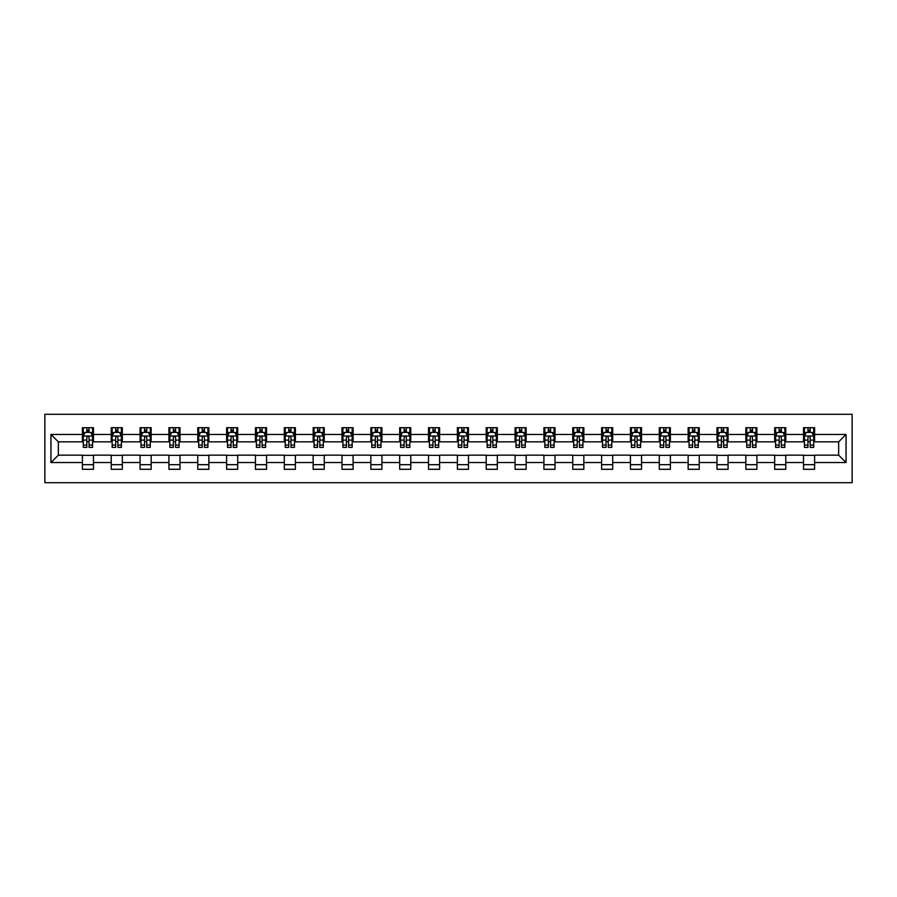 <?xml version="1.0" encoding="UTF-8"?>
<svg xmlns="http://www.w3.org/2000/svg" width="897" height="897" viewBox="0 0 897 897"><rect width="100%" height="100%" fill="white"/><g stroke="black" fill="none" stroke-linecap="round" stroke-linejoin="round"><path stroke-width="1.35" d="M44.85 482.709L852.15 482.709L852.15 414.291L44.85 414.291L44.85 482.709M814.611 434.451L814.611 427.701L803.521 427.701L803.521 434.451L785.772 434.451L785.772 427.701L774.672 427.701L774.672 434.451L756.922 434.451L756.922 427.701L745.833 427.701L745.833 434.451L728.072 434.451L728.072 427.701L716.983 427.701L716.983 434.451L699.234 434.451L699.234 427.701L688.134 427.701L688.134 434.451L670.384 434.451L670.384 427.701L659.295 427.701L659.295 434.451L641.546 434.451L641.546 427.701L630.445 427.701L630.445 434.451L612.696 434.451L612.696 427.701L601.607 427.701L601.607 434.451L583.846 434.451L583.846 427.701L572.757 427.701L572.757 434.451L555.008 434.451L555.008 427.701L543.907 427.701L543.907 434.451L526.158 434.451L526.158 427.701L515.069 427.701L515.069 434.451L497.319 434.451L497.319 427.701L486.219 427.701L486.219 434.451L468.469 434.451L468.469 427.701L457.38 427.701L457.38 434.451L439.62 434.451L439.62 427.701L428.531 427.701L428.531 434.451L410.781 434.451L410.781 427.701L399.681 427.701L399.681 434.451L381.931 434.451L381.931 427.701L370.842 427.701L370.842 434.451L353.093 434.451L353.093 427.701L341.992 427.701L341.992 434.451L324.243 434.451L324.243 427.701L313.154 427.701L313.154 434.451L295.393 434.451L295.393 427.701L284.304 427.701L284.304 434.451L266.555 434.451L266.555 427.701L255.454 427.701L255.454 434.451L237.705 434.451L237.705 427.701L226.616 427.701L226.616 434.451L208.866 434.451L208.866 427.701L197.766 427.701L197.766 434.451L180.017 434.451L180.017 427.701L168.928 427.701L168.928 434.451L151.167 434.451L151.167 427.701L140.078 427.701L140.078 434.451L122.328 434.451L122.328 427.701L111.228 427.701L111.228 434.451L93.479 434.451L93.479 427.701L82.389 427.701L82.389 434.451L50.95 434.451L50.95 462.549L58.35 455.16L82.389 455.16L82.389 469.299L93.479 469.299L93.479 455.16L111.228 455.16L111.228 469.299L122.328 469.299L122.328 455.16L140.078 455.16L140.078 469.299L151.167 469.299L151.167 455.16L168.928 455.16L168.928 469.299L180.017 469.299L180.017 455.16L197.766 455.16L197.766 469.299L208.866 469.299L208.866 455.16L226.616 455.16L226.616 469.299L237.705 469.299L237.705 455.16L255.454 455.16L255.454 469.299L266.555 469.299L266.555 455.16L284.304 455.16L284.304 469.299L295.393 469.299L295.393 455.16L313.154 455.16L313.154 469.299L324.243 469.299L324.243 455.16L341.992 455.16L341.992 469.299L353.093 469.299L353.093 455.16L370.842 455.16L370.842 469.299L381.931 469.299L381.931 455.16L399.681 455.16L399.681 469.299L410.781 469.299L410.781 455.16L428.531 455.16L428.531 469.299L439.62 469.299L439.62 455.16L457.38 455.16L457.38 469.299L468.469 469.299L468.469 455.16L486.219 455.16L486.219 469.299L497.319 469.299L497.319 455.16L515.069 455.16L515.069 469.299L526.158 469.299L526.158 455.16L543.907 455.16L543.907 469.299L555.008 469.299L555.008 455.16L572.757 455.16L572.757 469.299L583.846 469.299L583.846 455.16L601.607 455.16L601.607 469.299L612.696 469.299L612.696 455.16L630.445 455.16L630.445 469.299L641.546 469.299L641.546 455.16L659.295 455.16L659.295 469.299L670.384 469.299L670.384 455.16L688.134 455.16L688.134 469.299L699.234 469.299L699.234 455.16L716.983 455.16L716.983 469.299L728.072 469.299L728.072 455.16L745.833 455.16L745.833 469.299L756.922 469.299L756.922 455.16L774.672 455.16L774.672 469.299L785.772 469.299L785.772 455.16L803.521 455.16L803.521 469.299L814.611 469.299L814.611 455.16L838.65 455.16L838.65 441.84L814.611 441.84L814.611 434.451L846.05 434.451L846.05 462.549L814.611 462.549M803.521 462.549L785.772 462.549M774.672 462.549L756.922 462.549M745.833 462.549L728.072 462.549M716.983 462.549L699.234 462.549M688.134 462.549L670.384 462.549M659.295 462.549L641.546 462.549M630.445 462.549L612.696 462.549M601.607 462.549L583.846 462.549M572.757 462.549L555.008 462.549M543.907 462.549L526.158 462.549M515.069 462.549L497.319 462.549M486.219 462.549L468.469 462.549M457.38 462.549L439.62 462.549M428.531 462.549L410.781 462.549M399.681 462.549L381.931 462.549M370.842 462.549L353.093 462.549M341.992 462.549L324.243 462.549M313.154 462.549L295.393 462.549M284.304 462.549L266.555 462.549M255.454 462.549L237.705 462.549M226.616 462.549L208.866 462.549M197.766 462.549L180.017 462.549M168.928 462.549L151.167 462.549M140.078 462.549L122.328 462.549M111.228 462.549L93.479 462.549M82.389 462.549L50.95 462.549M803.521 434.451L803.521 441.84L785.772 441.84L785.772 434.451M774.672 434.451L774.672 441.84L756.922 441.84L756.922 434.451M745.833 434.451L745.833 441.84L728.072 441.84L728.072 434.451M716.983 434.451L716.983 441.84L699.234 441.84L699.234 434.451M688.134 434.451L688.134 441.84L670.384 441.84L670.384 434.451M659.295 434.451L659.295 441.84L641.546 441.84L641.546 434.451M630.445 434.451L630.445 441.84L612.696 441.84L612.696 434.451M601.607 434.451L601.607 441.84L583.846 441.84L583.846 434.451M572.757 434.451L572.757 441.84L555.008 441.84L555.008 434.451M543.907 434.451L543.907 441.84L526.158 441.84L526.158 434.451M515.069 434.451L515.069 441.84L497.319 441.84L497.319 434.451M486.219 434.451L486.219 441.84L468.469 441.84L468.469 434.451M457.38 434.451L457.38 441.84L439.62 441.84L439.62 434.451M428.531 434.451L428.531 441.84L410.781 441.84L410.781 434.451M399.681 434.451L399.681 441.84L381.931 441.84L381.931 434.451M370.842 434.451L370.842 441.84L353.093 441.84L353.093 434.451M341.992 434.451L341.992 441.84L324.243 441.84L324.243 434.451M313.154 434.451L313.154 441.84L295.393 441.84L295.393 434.451M284.304 434.451L284.304 441.84L266.555 441.84L266.555 434.451M255.454 434.451L255.454 441.84L237.705 441.84L237.705 434.451M226.616 434.451L226.616 441.84L208.866 441.84L208.866 434.451M197.766 434.451L197.766 441.84L180.017 441.84L180.017 434.451M168.928 434.451L168.928 441.84L151.167 441.84L151.167 434.451M140.078 434.451L140.078 441.84L122.328 441.84L122.328 434.451M111.228 434.451L111.228 441.84L93.479 441.84L93.479 434.451M82.389 434.451L82.389 441.84L58.35 441.84L50.95 434.451M58.35 441.84L58.35 455.16M846.05 462.549L838.65 455.16M838.65 441.84L846.05 434.451M82.389 432.32L83.309 432.32M86.818 432.32L89.038 432.32M92.559 432.32L93.479 432.32M82.389 441.66L83.309 441.66M86.818 441.66L89.038 441.66M92.559 441.66L93.479 441.66M82.389 455.34L93.479 455.34M82.389 464.68L93.479 464.68M111.228 455.34L122.328 455.34M111.228 464.68L122.328 464.68M111.228 432.32L112.159 432.32M115.668 432.32L117.888 432.32M121.398 432.32L122.328 432.32M111.228 441.66L112.159 441.66M115.668 441.66L117.888 441.66M121.398 441.66L122.328 441.66M140.078 455.34L151.167 455.34M140.078 464.68L151.167 464.68M140.078 432.32L140.997 432.32M144.518 432.32L146.738 432.32M150.248 432.32L151.167 432.32M140.078 441.66L140.997 441.66M144.518 441.66L146.738 441.66M150.248 441.66L151.167 441.66M168.928 455.34L180.017 455.34M168.928 464.68L180.017 464.68M168.928 432.32L169.847 432.32M173.356 432.32L175.577 432.32M179.097 432.32L180.017 432.32M168.928 441.66L169.847 441.66M173.356 441.66L175.577 441.66M179.097 441.66L180.017 441.66M197.766 455.34L208.866 455.34M197.766 464.68L208.866 464.68M197.766 432.32L198.697 432.32M202.206 432.32L204.426 432.32M207.936 432.32L208.866 432.32M197.766 441.66L198.697 441.66M202.206 441.66L204.426 441.66M207.936 441.66L208.866 441.66M226.616 455.34L237.705 455.34M226.616 464.68L237.705 464.68M226.616 432.32L227.535 432.32M231.056 432.32L233.265 432.32M236.786 432.32L237.705 432.32M226.616 441.66L227.535 441.66M231.056 441.66L233.265 441.66M236.786 441.66L237.705 441.66M255.454 455.34L266.555 455.34M255.454 464.68L266.555 464.68M255.454 432.32L256.385 432.32M259.895 432.32L262.115 432.32M265.624 432.32L266.555 432.32M255.454 441.66L256.385 441.66M259.895 441.66L262.115 441.66M265.624 441.66L266.555 441.66M284.304 455.34L295.393 455.34M284.304 464.68L295.393 464.68M284.304 432.32L285.224 432.32M288.744 432.32L290.964 432.32M294.474 432.32L295.393 432.32M284.304 441.66L285.224 441.66M288.744 441.66L290.964 441.66M294.474 441.66L295.393 441.66M313.154 455.34L324.243 455.34M313.154 464.68L324.243 464.68M313.154 432.32L314.073 432.32M317.583 432.32L319.803 432.32M323.324 432.32L324.243 432.32M313.154 441.66L314.073 441.66M317.583 441.66L319.803 441.66M323.324 441.66L324.243 441.66M341.992 455.34L353.093 455.34M341.992 464.68L353.093 464.68M341.992 432.32L342.923 432.32M346.433 432.32L348.653 432.32M352.162 432.32L353.093 432.32M341.992 441.66L342.923 441.66M346.433 441.66L348.653 441.66M352.162 441.66L353.093 441.66M370.842 455.34L381.931 455.34M370.842 464.68L381.931 464.68M370.842 432.32L371.762 432.32M375.282 432.32L377.491 432.32M381.012 432.32L381.931 432.32M370.842 441.66L371.762 441.66M375.282 441.66L377.491 441.66M381.012 441.66L381.931 441.66M399.681 455.34L410.781 455.34M399.681 464.68L410.781 464.68M399.681 432.32L400.611 432.32M404.121 432.32L406.341 432.32M409.851 432.32L410.781 432.32M399.681 441.66L400.611 441.66M404.121 441.66L406.341 441.66M409.851 441.66L410.781 441.66M428.531 455.34L439.62 455.34M428.531 464.68L439.62 464.68M428.531 432.32L429.45 432.32M432.971 432.32L435.191 432.32M438.7 432.32L439.62 432.32M428.531 441.66L429.45 441.66M432.971 441.66L435.191 441.66M438.7 441.66L439.62 441.66M457.38 455.34L468.469 455.34M457.38 464.68L468.469 464.68M457.38 432.32L458.3 432.32M461.809 432.32L464.029 432.32M467.55 432.32L468.469 432.32M457.38 441.66L458.3 441.66M461.809 441.66L464.029 441.66M467.55 441.66L468.469 441.66M486.219 455.34L497.319 455.34M486.219 464.68L497.319 464.68M486.219 432.32L487.149 432.32M490.659 432.32L492.879 432.32M496.389 432.32L497.319 432.32M486.219 441.66L487.149 441.66M490.659 441.66L492.879 441.66M496.389 441.66L497.319 441.66M515.069 455.34L526.158 455.34M515.069 464.68L526.158 464.68M515.069 432.32L515.988 432.32M519.509 432.32L521.718 432.32M525.238 432.32L526.158 432.32M515.069 441.66L515.988 441.66M519.509 441.66L521.718 441.66M525.238 441.66L526.158 441.66M543.907 455.34L555.008 455.34M543.907 464.68L555.008 464.68M543.907 432.32L544.838 432.32M548.347 432.32L550.567 432.32M554.077 432.32L555.008 432.32M543.907 441.66L544.838 441.66M548.347 441.66L550.567 441.66M554.077 441.66L555.008 441.66M572.757 455.34L583.846 455.34M572.757 464.68L583.846 464.68M572.757 432.32L573.676 432.32M577.197 432.32L579.417 432.32M582.927 432.32L583.846 432.32M572.757 441.66L573.676 441.66M577.197 441.66L579.417 441.66M582.927 441.66L583.846 441.66M601.607 455.34L612.696 455.34M601.607 464.68L612.696 464.68M601.607 432.32L602.526 432.32M606.036 432.32L608.256 432.32M611.776 432.32L612.696 432.32M601.607 441.66L602.526 441.66M606.036 441.66L608.256 441.66M611.776 441.66L612.696 441.66M630.445 455.34L641.546 455.34M630.445 464.68L641.546 464.68M630.445 432.32L631.376 432.32M634.885 432.32L637.105 432.32M640.615 432.32L641.546 432.32M630.445 441.66L631.376 441.66M634.885 441.66L637.105 441.66M640.615 441.66L641.546 441.66M659.295 455.34L670.384 455.34M659.295 464.68L670.384 464.68M659.295 432.32L660.214 432.32M663.735 432.32L665.944 432.32M669.465 432.32L670.384 432.32M659.295 441.66L660.214 441.66M663.735 441.66L665.944 441.66M669.465 441.66L670.384 441.66M688.134 455.34L699.234 455.34M688.134 464.68L699.234 464.68M688.134 432.32L689.064 432.32M692.574 432.32L694.794 432.32M698.303 432.32L699.234 432.32M688.134 441.66L689.064 441.66M692.574 441.66L694.794 441.66M698.303 441.66L699.234 441.66M716.983 455.34L728.072 455.34M716.983 464.68L728.072 464.68M716.983 432.32L717.903 432.32M721.423 432.32L723.644 432.32M727.153 432.32L728.072 432.32M716.983 441.66L717.903 441.66M721.423 441.66L723.644 441.66M727.153 441.66L728.072 441.66M745.833 455.34L756.922 455.34M745.833 464.68L756.922 464.68M745.833 432.32L746.753 432.32M750.262 432.32L752.482 432.32M756.003 432.32L756.922 432.32M745.833 441.66L746.753 441.66M750.262 441.66L752.482 441.66M756.003 441.66L756.922 441.66M774.672 455.34L785.772 455.34M774.672 464.68L785.772 464.68M774.672 432.32L775.602 432.32M779.112 432.32L781.332 432.32M784.841 432.32L785.772 432.32M774.672 441.66L775.602 441.66M779.112 441.66L781.332 441.66M784.841 441.66L785.772 441.66M803.521 455.34L814.611 455.34M803.521 464.68L814.611 464.68M803.521 432.32L804.441 432.32M807.962 432.32L810.182 432.32M813.691 432.32L814.611 432.32M803.521 441.66L804.441 441.66M807.962 441.66L810.182 441.66M813.691 441.66L814.611 441.66M89.038 430.1L86.818 430.1M92.559 445.069L89.038 445.069L89.038 447.39L92.559 447.39L92.559 436.11L90.709 432.41L85.159 432.41L83.309 436.11L83.309 447.39L86.818 447.39L86.818 445.069L83.309 445.069M83.309 436.11L83.309 427.701M92.559 436.11L92.559 427.701M86.818 432.41L86.818 427.701M89.038 427.701L89.038 432.41M89.038 445.069L89.038 437.501C88.298 436.077 87.57 436.077 86.818 437.501L86.818 445.069M117.888 430.1L115.668 430.1M121.398 445.069L117.888 445.069L117.888 447.39L121.398 447.39L121.398 436.11L119.548 432.41L114.009 432.41L112.159 436.11L112.159 447.39L115.668 447.39L115.668 445.069L112.159 445.069M112.159 436.11L112.159 427.701M121.398 436.11L121.398 427.701M115.668 432.41L115.668 427.701M117.888 427.701L117.888 432.41M117.888 445.069L117.888 437.501C117.148 436.077 116.408 436.077 115.668 437.501L115.668 445.069M146.738 430.1L144.518 430.1M150.248 445.069L146.738 445.069L146.738 447.39L150.248 447.39L150.248 436.11L148.397 432.41L142.847 432.41L140.997 436.11L140.997 447.39L144.518 447.39L144.518 445.069L140.997 445.069M140.997 436.11L140.997 427.701M150.248 436.11L150.248 427.701M144.518 432.41L144.518 427.701M146.738 427.701L146.738 432.41M146.738 445.069L146.738 437.501C145.998 436.077 145.258 436.077 144.518 437.501L144.518 445.069M175.577 430.1L173.356 430.1M179.097 445.069L175.577 445.069L175.577 447.39L179.097 447.39L179.097 436.11L177.247 432.41L171.697 432.41L169.847 436.11L169.847 447.39L173.356 447.39L173.356 445.069L169.847 445.069M169.847 436.11L169.847 427.701M179.097 436.11L179.097 427.701M173.356 432.41L173.356 427.701M175.577 427.701L175.577 432.41M175.577 445.069L175.577 437.501C174.837 436.077 174.096 436.077 173.356 437.501L173.356 445.069M204.426 430.1L202.206 430.1M207.936 445.069L204.426 445.069L204.426 447.39L207.936 447.39L207.936 436.11L206.086 432.41L200.536 432.41L198.697 436.11L198.697 447.39L202.206 447.39L202.206 445.069L198.697 445.069M198.697 436.11L198.697 427.701M207.936 436.11L207.936 427.701M202.206 432.41L202.206 427.701M204.426 427.701L204.426 432.41M204.426 445.069L204.426 437.501C203.686 436.077 202.946 436.077 202.206 437.501L202.206 445.069M233.265 430.1L231.056 430.1M236.786 445.069L233.265 445.069L233.265 447.39L236.786 447.39L236.786 436.11L234.936 432.41L229.385 432.41L227.535 436.11L227.535 447.39L231.056 447.39L231.056 445.069L227.535 445.069M227.535 436.11L227.535 427.701M236.786 436.11L236.786 427.701M231.056 432.41L231.056 427.701M233.265 427.701L233.265 432.41M233.265 445.069L233.265 437.501C232.536 436.077 231.796 436.077 231.056 437.501L231.056 445.069M262.115 430.1L259.895 430.1M265.624 445.069L262.115 445.069L262.115 447.39L265.624 447.39L265.624 436.11L263.774 432.41L258.235 432.41L256.385 436.11L256.385 447.39L259.895 447.39L259.895 445.069L256.385 445.069M256.385 436.11L256.385 427.701M265.624 436.11L265.624 427.701M259.895 432.41L259.895 427.701M262.115 427.701L262.115 432.41M262.115 445.069L262.115 437.501C261.375 436.077 260.635 436.077 259.895 437.501L259.895 445.069M290.964 430.1L288.744 430.1M294.474 445.069L290.964 445.069L290.964 447.39L294.474 447.39L294.474 436.11L292.624 432.41L287.074 432.41L285.224 436.11L285.224 447.39L288.744 447.39L288.744 445.069L285.224 445.069M285.224 436.11L285.224 427.701M294.474 436.11L294.474 427.701M288.744 432.41L288.744 427.701M290.964 427.701L290.964 432.41M290.964 445.069L290.964 437.501C290.224 436.077 289.484 436.077 288.744 437.501L288.744 445.069M319.803 430.1L317.583 430.1M323.324 445.069L319.803 445.069L319.803 447.39L323.324 447.39L323.324 436.11L321.474 432.41L315.923 432.41L314.073 436.11L314.073 447.39L317.583 447.39L317.583 445.069L314.073 445.069M314.073 436.11L314.073 427.701M323.324 436.11L323.324 427.701M317.583 432.41L317.583 427.701M319.803 427.701L319.803 432.41M319.803 445.069L319.803 437.501C319.063 436.077 318.323 436.077 317.583 437.501L317.583 445.069M348.653 430.1L346.433 430.1M352.162 445.069L348.653 445.069L348.653 447.39L352.162 447.39L352.162 436.11L350.312 432.41L344.773 432.41L342.923 436.11L342.923 447.39L346.433 447.39L346.433 445.069L342.923 445.069M342.923 436.11L342.923 427.701M352.162 436.11L352.162 427.701M346.433 432.41L346.433 427.701M348.653 427.701L348.653 432.41M348.653 445.069L348.653 437.501C347.913 436.077 347.173 436.077 346.433 437.501L346.433 445.069M377.491 430.1L375.282 430.1M381.012 445.069L377.491 445.069L377.491 447.39L381.012 447.39L381.012 436.11L379.162 432.41L373.612 432.41L371.762 436.11L371.762 447.39L375.282 447.39L375.282 445.069L371.762 445.069M371.762 436.11L371.762 427.701M381.012 436.11L381.012 427.701M375.282 432.41L375.282 427.701M377.491 427.701L377.491 432.41M377.491 445.069L377.491 437.501C376.762 436.077 376.022 436.077 375.282 437.501L375.282 445.069M406.341 430.1L404.121 430.1M409.851 445.069L406.341 445.069L406.341 447.39L409.851 447.39L409.851 436.11L408 432.41L402.461 432.41L400.611 436.11L400.611 447.39L404.121 447.39L404.121 445.069L400.611 445.069M400.611 436.11L400.611 427.701M409.851 436.11L409.851 427.701M404.121 432.41L404.121 427.701M406.341 427.701L406.341 432.41M406.341 445.069L406.341 437.501C405.601 436.077 404.861 436.077 404.121 437.501L404.121 445.069M435.191 430.1L432.971 430.1M438.7 445.069L435.191 445.069L435.191 447.39L438.7 447.39L438.7 436.11L436.85 432.41L431.3 432.41L429.45 436.11L429.45 447.39L432.971 447.39L432.971 445.069L429.45 445.069M429.45 436.11L429.45 427.701M438.7 436.11L438.7 427.701M432.971 432.41L432.971 427.701M435.191 427.701L435.191 432.41M435.191 445.069L435.191 437.501C434.451 436.077 433.711 436.077 432.971 437.501L432.971 445.069M464.029 430.1L461.809 430.1M467.55 445.069L464.029 445.069L464.029 447.39L467.55 447.39L467.55 436.11L465.7 432.41L460.15 432.41L458.3 436.11L458.3 447.39L461.809 447.39L461.809 445.069L458.3 445.069M458.3 436.11L458.3 427.701M467.55 436.11L467.55 427.701M461.809 432.41L461.809 427.701M464.029 427.701L464.029 432.41M464.029 445.069L464.029 437.501C463.289 436.077 462.549 436.077 461.809 437.501L461.809 445.069M492.879 430.1L490.659 430.1M496.389 445.069L492.879 445.069L492.879 447.39L496.389 447.39L496.389 436.11L494.539 432.41L489 432.41L487.149 436.11L487.149 447.39L490.659 447.39L490.659 445.069L487.149 445.069M487.149 436.11L487.149 427.701M496.389 436.11L496.389 427.701M490.659 432.41L490.659 427.701M492.879 427.701L492.879 432.41M492.879 445.069L492.879 437.501C492.139 436.077 491.399 436.077 490.659 437.501L490.659 445.069M521.718 430.1L519.509 430.1M525.238 445.069L521.718 445.069L521.718 447.39L525.238 447.39L525.238 436.11L523.388 432.41L517.838 432.41L515.988 436.11L515.988 447.39L519.509 447.39L519.509 445.069L515.988 445.069M515.988 436.11L515.988 427.701M525.238 436.11L525.238 427.701M519.509 432.41L519.509 427.701M521.718 427.701L521.718 432.41M521.718 445.069L521.718 437.501C520.989 436.077 520.249 436.077 519.509 437.501L519.509 445.069M550.567 430.1L548.347 430.1M554.077 445.069L550.567 445.069L550.567 447.39L554.077 447.39L554.077 436.11L552.227 432.41L546.688 432.41L544.838 436.11L544.838 447.39L548.347 447.39L548.347 445.069L544.838 445.069M544.838 436.11L544.838 427.701M554.077 436.11L554.077 427.701M548.347 432.41L548.347 427.701M550.567 427.701L550.567 432.41M550.567 445.069L550.567 437.501C549.827 436.077 549.087 436.077 548.347 437.501L548.347 445.069M579.417 430.1L577.197 430.1M582.927 445.069L579.417 445.069L579.417 447.39L582.927 447.39L582.927 436.11L581.077 432.41L575.526 432.41L573.676 436.11L573.676 447.39L577.197 447.39L577.197 445.069L573.676 445.069M573.676 436.11L573.676 427.701M582.927 436.11L582.927 427.701M577.197 432.41L577.197 427.701M579.417 427.701L579.417 432.41M579.417 445.069L579.417 437.501C578.677 436.077 577.937 436.077 577.197 437.501L577.197 445.069M608.256 430.1L606.036 430.1M611.776 445.069L608.256 445.069L608.256 447.39L611.776 447.39L611.776 436.11L609.926 432.41L604.376 432.41L602.526 436.11L602.526 447.39L606.036 447.39L606.036 445.069L602.526 445.069M602.526 436.11L602.526 427.701M611.776 436.11L611.776 427.701M606.036 432.41L606.036 427.701M608.256 427.701L608.256 432.41M608.256 445.069L608.256 437.501C607.516 436.077 606.776 436.077 606.036 437.501L606.036 445.069M637.105 430.1L634.885 430.1M640.615 445.069L637.105 445.069L637.105 447.39L640.615 447.39L640.615 436.11L638.765 432.41L633.226 432.41L631.376 436.11L631.376 447.39L634.885 447.39L634.885 445.069L631.376 445.069M631.376 436.11L631.376 427.701M640.615 436.11L640.615 427.701M634.885 432.41L634.885 427.701M637.105 427.701L637.105 432.41M637.105 445.069L637.105 437.501C636.365 436.077 635.625 436.077 634.885 437.501L634.885 445.069M665.944 430.1L663.735 430.1M669.465 445.069L665.944 445.069L665.944 447.39L669.465 447.39L669.465 436.11L667.615 432.41L662.064 432.41L660.214 436.11L660.214 447.39L663.735 447.39L663.735 445.069L660.214 445.069M660.214 436.11L660.214 427.701M669.465 436.11L669.465 427.701M663.735 432.41L663.735 427.701M665.944 427.701L665.944 432.41M665.944 445.069L665.944 437.501C665.215 436.077 664.475 436.077 663.735 437.501L663.735 445.069M694.794 430.1L692.574 430.1M698.303 445.069L694.794 445.069L694.794 447.39L698.303 447.39L698.303 436.11L696.464 432.41L690.914 432.41L689.064 436.11L689.064 447.39L692.574 447.39L692.574 445.069L689.064 445.069M689.064 436.11L689.064 427.701M698.303 436.11L698.303 427.701M692.574 432.41L692.574 427.701M694.794 427.701L694.794 432.41M694.794 445.069L694.794 437.501C694.054 436.077 693.314 436.077 692.574 437.501L692.574 445.069M723.644 430.1L721.423 430.1M727.153 445.069L723.644 445.069L723.644 447.39L727.153 447.39L727.153 436.11L725.303 432.41L719.753 432.41L717.903 436.11L717.903 447.39L721.423 447.39L721.423 445.069L717.903 445.069M717.903 436.11L717.903 427.701M727.153 436.11L727.153 427.701M721.423 432.41L721.423 427.701M723.644 427.701L723.644 432.41M723.644 445.069L723.644 437.501C722.904 436.077 722.163 436.077 721.423 437.501L721.423 445.069M752.482 430.1L750.262 430.1M756.003 445.069L752.482 445.069L752.482 447.39L756.003 447.39L756.003 436.11L754.153 432.41L748.603 432.41L746.753 436.11L746.753 447.39L750.262 447.39L750.262 445.069L746.753 445.069M746.753 436.11L746.753 427.701M756.003 436.11L756.003 427.701M750.262 432.41L750.262 427.701M752.482 427.701L752.482 432.41M752.482 445.069L752.482 437.501C751.742 436.077 751.002 436.077 750.262 437.501L750.262 445.069M781.332 430.1L779.112 430.1M784.841 445.069L781.332 445.069L781.332 447.39L784.841 447.39L784.841 436.11L782.991 432.41L777.452 432.41L775.602 436.11L775.602 447.39L779.112 447.39L779.112 445.069L775.602 445.069M775.602 436.11L775.602 427.701M784.841 436.11L784.841 427.701M779.112 432.41L779.112 427.701M781.332 427.701L781.332 432.41M781.332 445.069L781.332 437.501C780.592 436.077 779.852 436.077 779.112 437.501L779.112 445.069M810.182 430.1L807.962 430.1M813.691 445.069L810.182 445.069L810.182 447.39L813.691 447.39L813.691 436.11L811.841 432.41L806.291 432.41L804.441 436.11L804.441 447.39L807.962 447.39L807.962 445.069L804.441 445.069M804.441 436.11L804.441 427.701M813.691 436.11L813.691 427.701M807.962 432.41L807.962 427.701M810.182 427.701L810.182 432.41M810.182 445.069L810.182 437.501C809.442 436.077 808.702 436.077 807.962 437.501L807.962 445.069M92.514 436.02L83.354 436.02M83.309 432.634L85.047 432.634M90.821 432.634L92.559 432.634M86.818 440.113L83.309 440.113M92.559 440.113L89.038 440.113M89.038 431.278L86.818 431.278M121.353 436.02L112.203 436.02M112.159 432.634L113.897 432.634M119.66 432.634L121.398 432.634M115.668 440.113L112.159 440.113M121.398 440.113L117.888 440.113M117.888 431.278L115.668 431.278M150.203 436.02L141.042 436.02M140.997 432.634L142.735 432.634M148.51 432.634L150.248 432.634M144.518 440.113L140.997 440.113M150.248 440.113L146.738 440.113M146.738 431.278L144.518 431.278M179.041 436.02L169.892 436.02M169.847 432.634L171.585 432.634M177.348 432.634L179.097 432.634M173.356 440.113L169.847 440.113M179.097 440.113L175.577 440.113M175.577 431.278L173.356 431.278M207.891 436.02L198.742 436.02M198.697 432.634L200.435 432.634M206.198 432.634L207.936 432.634M202.206 440.113L198.697 440.113M207.936 440.113L204.426 440.113M204.426 431.278L202.206 431.278M236.741 436.02L227.58 436.02M227.535 432.634L229.273 432.634M235.048 432.634L236.786 432.634M231.056 440.113L227.535 440.113M236.786 440.113L233.265 440.113M233.265 431.278L231.056 431.278M265.579 436.02L256.43 436.02M256.385 432.634L258.123 432.634M263.886 432.634L265.624 432.634M259.895 440.113L256.385 440.113M265.624 440.113L262.115 440.113M262.115 431.278L259.895 431.278M294.429 436.02L285.28 436.02M285.224 432.634L286.962 432.634M292.736 432.634L294.474 432.634M288.744 440.113L285.224 440.113M294.474 440.113L290.964 440.113M290.964 431.278L288.744 431.278M323.268 436.02L314.118 436.02M314.073 432.634L315.811 432.634M321.586 432.634L323.324 432.634M317.583 440.113L314.073 440.113M323.324 440.113L319.803 440.113M319.803 431.278L317.583 431.278M352.117 436.02L342.968 436.02M342.923 432.634L344.661 432.634M350.424 432.634L352.162 432.634M346.433 440.113L342.923 440.113M352.162 440.113L348.653 440.113M348.653 431.278L346.433 431.278M380.967 436.02L371.807 436.02M371.762 432.634L373.5 432.634M379.274 432.634L381.012 432.634M375.282 440.113L371.762 440.113M381.012 440.113L377.491 440.113M377.491 431.278L375.282 431.278M409.806 436.02L400.656 436.02M400.611 432.634L402.349 432.634M408.113 432.634L409.851 432.634M404.121 440.113L400.611 440.113M409.851 440.113L406.341 440.113M406.341 431.278L404.121 431.278M438.655 436.02L429.506 436.02M429.45 432.634L431.188 432.634M436.962 432.634L438.7 432.634M432.971 440.113L429.45 440.113M438.7 440.113L435.191 440.113M435.191 431.278L432.971 431.278M467.494 436.02L458.345 436.02M458.3 432.634L460.038 432.634M465.812 432.634L467.55 432.634M461.809 440.113L458.3 440.113M467.55 440.113L464.029 440.113M464.029 431.278L461.809 431.278M496.344 436.02L487.194 436.02M487.149 432.634L488.887 432.634M494.651 432.634L496.389 432.634M490.659 440.113L487.149 440.113M496.389 440.113L492.879 440.113M492.879 431.278L490.659 431.278M525.193 436.02L516.033 436.02M515.988 432.634L517.726 432.634M523.5 432.634L525.238 432.634M519.509 440.113L515.988 440.113M525.238 440.113L521.718 440.113M521.718 431.278L519.509 431.278M554.032 436.02L544.883 436.02M544.838 432.634L546.576 432.634M552.339 432.634L554.077 432.634M548.347 440.113L544.838 440.113M554.077 440.113L550.567 440.113M550.567 431.278L548.347 431.278M582.882 436.02L573.732 436.02M573.676 432.634L575.414 432.634M581.189 432.634L582.927 432.634M577.197 440.113L573.676 440.113M582.927 440.113L579.417 440.113M579.417 431.278L577.197 431.278M611.72 436.02L602.571 436.02M602.526 432.634L604.264 432.634M610.038 432.634L611.776 432.634M606.036 440.113L602.526 440.113M611.776 440.113L608.256 440.113M608.256 431.278L606.036 431.278M640.57 436.02L631.421 436.02M631.376 432.634L633.114 432.634M638.877 432.634L640.615 432.634M634.885 440.113L631.376 440.113M640.615 440.113L637.105 440.113M637.105 431.278L634.885 431.278M669.42 436.02L660.259 436.02M660.214 432.634L661.952 432.634M667.727 432.634L669.465 432.634M663.735 440.113L660.214 440.113M669.465 440.113L665.944 440.113M665.944 431.278L663.735 431.278M698.258 436.02L689.109 436.02M689.064 432.634L690.802 432.634M696.565 432.634L698.303 432.634M692.574 440.113L689.064 440.113M698.303 440.113L694.794 440.113M694.794 431.278L692.574 431.278M727.108 436.02L717.959 436.02M717.903 432.634L719.652 432.634M725.415 432.634L727.153 432.634M721.423 440.113L717.903 440.113M727.153 440.113L723.644 440.113M723.644 431.278L721.423 431.278M755.958 436.02L746.797 436.02M746.753 432.634L748.49 432.634M754.265 432.634L756.003 432.634M750.262 440.113L746.753 440.113M756.003 440.113L752.482 440.113M752.482 431.278L750.262 431.278M784.797 436.02L775.647 436.02M775.602 432.634L777.34 432.634M783.103 432.634L784.841 432.634M779.112 440.113L775.602 440.113M784.841 440.113L781.332 440.113M781.332 431.278L779.112 431.278M813.646 436.02L804.486 436.02M804.441 432.634L806.179 432.634M811.953 432.634L813.691 432.634M807.962 440.113L804.441 440.113M813.691 440.113L810.182 440.113M810.182 431.278L807.962 431.278"/></g></svg>
